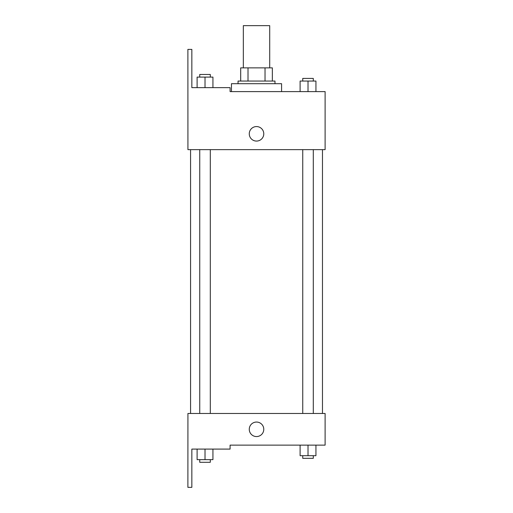 <?xml version="1.0" encoding="UTF-8"?>
<svg xmlns="http://www.w3.org/2000/svg" width="513" height="513" viewBox="0 0 513 513"><rect width="100%" height="100%" fill="white"/><g stroke="black" fill="none" stroke-linecap="round" stroke-linejoin="round"><path stroke-width="0.77" d="M269.71 67.863L269.71 25.65L243.329 25.65L243.329 67.863M248.01 81.054L248.01 67.863L240.693 67.863L240.693 81.054L240.693 67.863M248.01 67.863L272.352 67.863L272.352 81.054M265.029 81.054L265.029 67.863M238.051 83.69L238.051 81.054L274.987 81.054L274.987 83.69M256.519 83.69L231.459 83.69L231.459 91.609L230.093 91.609L325.114 91.609L315.937 91.609L315.937 81.054L300.105 81.054L300.105 91.609L281.586 91.609L281.586 83.69L256.519 83.69M249.267 133.822A7.253 7.253 0 0 1 260.149 127.538A7.253 7.253 0 0 1 260.149 140.1A7.253 7.253 0 0 1 249.267 133.822M230.093 91.609L230.093 87.652L191.843 87.652L191.843 49.395L187.886 49.395L187.925 149.649L325.114 149.649L325.114 91.609M187.925 413.478L325.114 413.478L325.114 445.137L230.093 445.137L230.093 449.093L191.843 449.093L191.843 487.35L187.886 487.35L187.925 413.478M249.267 429.31A7.253 7.253 0 0 1 260.149 423.026A7.253 7.253 0 0 1 260.149 435.588A7.253 7.253 0 0 1 249.267 429.31M300.105 445.137L300.105 455.691L315.937 455.691L315.937 445.137L315.937 455.691M308.018 455.691L308.018 445.137M313.296 455.691L313.296 458.327L302.747 458.327L302.747 455.691M197.107 449.093L197.107 459.648L212.933 459.648L212.933 449.093L212.933 459.648M205.02 459.648L205.02 449.093M210.298 459.648L210.298 462.284L199.743 462.284L199.743 459.648M308.018 91.609L308.018 81.054M315.937 91.609L315.937 81.054M313.296 81.054L313.296 78.418L302.747 78.418L302.747 81.054M197.107 87.652L197.107 77.097L212.933 77.097L212.933 87.652L212.933 77.097M205.02 87.652L205.02 77.097M210.298 77.097L210.298 74.456L199.743 74.456L199.743 77.097M322.478 413.478L322.478 149.649M190.567 413.478L190.567 149.649M302.747 149.649L302.747 413.478M313.296 149.649L313.296 413.478M210.298 413.478L210.298 149.649M199.743 413.478L199.743 149.649"/></g></svg>
